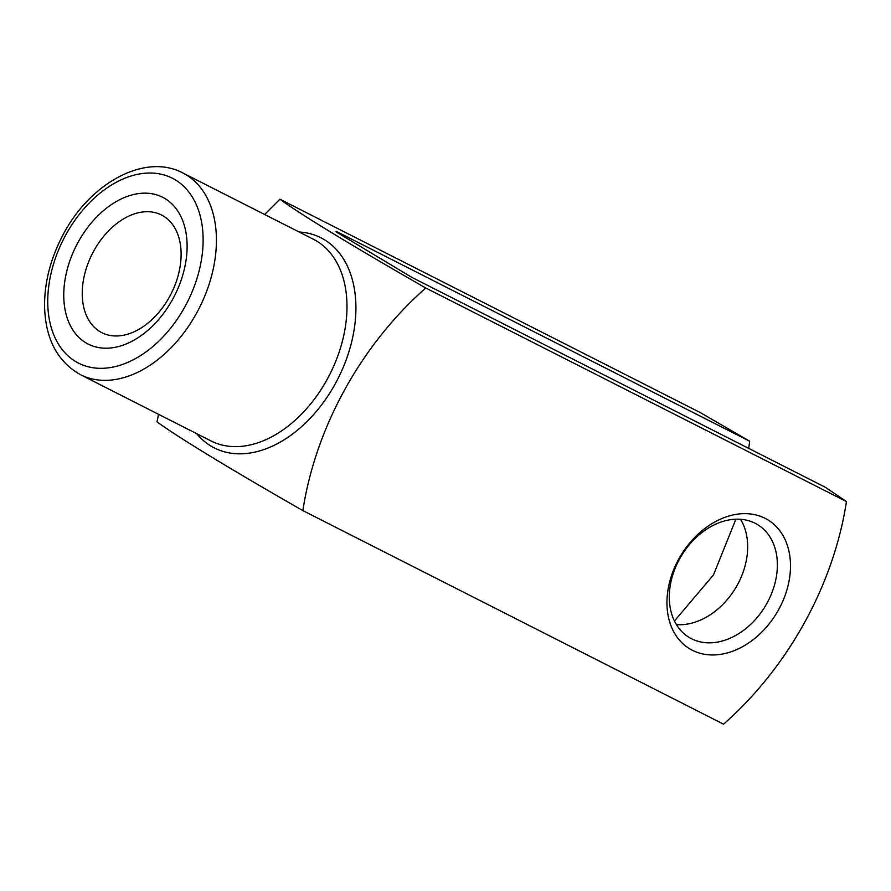 <?xml version="1.0" encoding="UTF-8"?>
<svg xmlns="http://www.w3.org/2000/svg" width="891" height="891" viewBox="0 0 891 891"><rect width="100%" height="100%" fill="white"/><g stroke="black" fill="none" stroke-linecap="round" stroke-linejoin="round"><path stroke-width="1.34" d="M335.996 231.827L411.887 277.402L825.333 487.277L846.45 501.544L425.753 287.993C361.044 344.928 315.525 427.691 302.862 510.61C230.914 469.446 176.864 436.534 156.994 421.822L158.598 414.348M264.638 214.497L279.897 199.194C299.844 213.974 354.161 247.03 425.753 287.993M172.609 299.387A82.306 55.131 -63.1 0 0 136.267 193.96A82.306 55.131 -63.1 0 0 67.426 318.666A82.306 55.131 -63.1 0 0 172.609 299.387M748.707 448.373L749.699 441.234L700.593 412.745L279.897 199.194M749.699 441.234L336.252 231.359M778.645 609.633A75.401 55.91 121.3 0 0 735.309 514.497A75.401 55.91 121.3 0 0 672.237 628.745A75.401 55.91 121.3 0 0 778.645 609.633M302.862 510.61L723.559 724.171C788.268 667.225 833.776 584.496 846.45 501.544M674.42 621.027L713.491 574.907L735.877 519.197M676.403 624.636A65.979 48.916 121.3 0 0 737.291 585.086A65.979 48.916 121.3 0 0 740.532 519.286M767.006 603.174A65.979 48.916 121.3 0 0 757.64 524.654A65.979 48.916 121.3 0 0 681.548 555.572A65.979 48.916 121.3 0 0 689.021 637.355A65.979 48.916 121.3 0 0 767.006 603.174M169.49 296.859A65.979 44.205 -63.1 0 0 161.538 215.009A65.979 44.205 -63.1 0 0 92.263 253.835A65.979 44.205 -63.1 0 0 101.808 332.666A65.979 44.205 -63.1 0 0 169.49 296.859M299.12 231.994A117.812 78.931 116.9 0 1 335.161 383.965A117.812 78.931 116.9 0 1 196.722 433.694M80.48 374.688L211.033 440.956A113.101 75.768 -63.1 0 0 327.053 379.577A113.101 75.768 -63.1 0 0 313.42 239.256L182.867 172.988A113.101 75.768 116.9 0 1 196.499 313.298A113.101 75.768 116.9 0 1 80.48 374.688C57.191 361.501 45.218 338.48 44.55 305.613C44.55 282.659 50.286 259.894 61.757 237.318C87.886 184.459 144.175 152.272 182.867 172.988M184.86 306.849A103.679 69.453 -63.1 0 0 139.085 174.035A103.679 69.453 -63.1 0 0 52.369 331.129A103.679 69.453 -63.1 0 0 184.86 306.849"/></g></svg>
